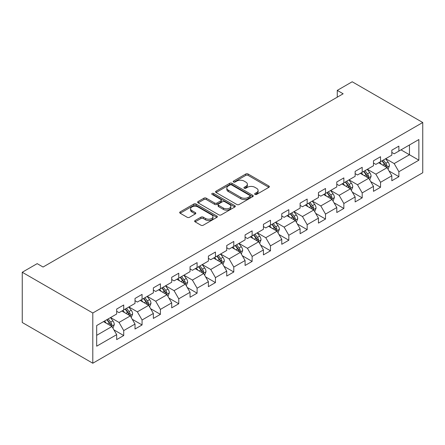 <?xml version="1.0" encoding="UTF-8"?>
<svg xmlns="http://www.w3.org/2000/svg" width="445" height="445" viewBox="0 0 445 445"><rect width="100%" height="100%" fill="white"/><g stroke="black" fill="none" stroke-linecap="round" stroke-linejoin="round"><path stroke-width="0.67" d="M254.985 194.415A1.14 0.662 0 0 0 256.604 194.415L268.863 187.334A1.63 0.94 0 0 0 269.342 186.666A1.63 0.94 0 0 0 268.863 185.999L248.093 174.006A1.63 0.94 0 0 0 245.785 174.006L233.519 181.087A1.14 0.662 0 0 0 233.186 181.554A1.14 0.662 0 0 0 233.519 182.022A1.14 0.662 0 0 0 235.132 182.022L236.723 181.104A5.223 3.015 0 0 1 244.11 181.104L245.84 182.105A5.223 3.015 0 0 1 247.37 184.236A5.223 3.015 0 0 1 245.84 186.366L244.255 187.284A1.14 0.662 0 0 0 243.916 187.751A1.14 0.662 0 0 0 244.255 188.218A1.14 0.662 0 0 0 245.868 188.218L247.453 187.301A5.223 3.015 0 0 1 254.84 187.301L256.576 188.302A5.223 3.015 0 0 1 258.106 190.432A5.223 3.015 0 0 1 256.576 192.563L254.985 193.48A1.14 0.662 0 0 0 254.651 193.948A1.14 0.662 0 0 0 254.985 194.415L254.985 193.48M195.116 220.52A1.63 0.94 0 0 0 194.637 221.187A1.63 0.94 0 0 0 195.116 221.849L200.94 225.215A1.63 0.94 0 0 0 203.248 225.215L216.871 217.355A1.63 0.94 0 0 0 217.349 216.687A1.63 0.94 0 0 0 216.871 216.02L196.095 204.027A1.63 0.94 0 0 0 193.786 204.027L180.164 211.887A1.63 0.94 0 0 0 179.691 212.554A1.63 0.94 0 0 0 180.164 213.222L187.206 217.288A1.63 0.94 0 0 0 189.514 217.288L195.344 213.923A1.63 0.94 0 0 0 195.822 213.255A1.63 0.94 0 0 0 195.344 212.588L191.851 210.574A4.367 2.52 0 0 1 190.571 208.788A4.367 2.52 0 0 1 193.269 206.463A4.367 2.52 0 0 1 198.025 207.008L211.703 214.907A4.367 2.52 0 0 1 212.983 216.687A4.367 2.52 0 0 1 210.29 219.018A4.367 2.52 0 0 1 205.529 218.467L203.248 217.154A1.63 0.94 0 0 0 200.94 217.154L195.116 220.52L195.116 221.849M422.75 122.503L352.201 81.769L337.266 90.391L343.145 93.784L43.065 267.033L37.185 263.64L22.25 272.262L92.799 312.996L422.75 122.503L422.75 172.738L92.799 363.231L92.799 312.996M236.835 204.494A1.63 0.94 0 0 0 239.143 204.494L252.766 196.629A1.63 0.94 0 0 0 253.244 195.961A1.63 0.94 0 0 0 252.766 195.299L231.99 183.301A1.63 0.94 0 0 0 229.681 183.301L216.064 191.166A1.63 0.94 0 0 0 215.586 191.834A1.63 0.94 0 0 0 216.064 192.496L236.835 204.494M212.538 194.66A1.14 0.662 0 0 1 213.695 194.821L213.695 193.464L234.815 205.657A1.63 0.94 0 0 1 235.294 206.324A1.63 0.94 0 0 1 234.815 206.992L221.198 214.857A1.63 0.94 0 0 1 218.89 214.857L198.114 202.859L198.114 201.529A1.63 0.94 0 0 0 197.636 202.191A1.63 0.94 0 0 0 198.114 202.859M198.114 201.529L203.944 198.164A1.63 0.94 0 0 1 206.252 198.164L214.679 203.026A1.63 0.94 0 0 0 216.988 203.026L220.854 200.795A1.63 0.94 0 0 0 221.332 200.128A1.63 0.94 0 0 0 220.854 199.46L212.081 194.398A1.14 0.662 0 0 1 211.748 193.931A1.14 0.662 0 0 1 212.449 193.319A1.14 0.662 0 0 1 213.695 193.464M113.909 329.867L123.727 335.536L123.727 330.579L135.013 324.06L135.013 329.016L142.072 324.945L142.072 319.988L153.358 313.469L153.358 318.425L160.417 314.354L160.417 309.397L171.703 302.878L171.703 307.834L178.757 303.763L178.757 298.806L190.048 292.287L190.048 297.243L197.102 293.172L197.102 288.215L208.388 281.696L208.388 286.652L215.447 282.581L215.447 277.624L226.733 271.111L226.733 276.061L233.786 271.99L233.786 267.033L245.078 260.52L245.078 265.476L252.131 261.399L252.131 256.442L263.418 249.929L263.418 254.885L270.477 250.808L270.477 245.851L281.763 239.338L281.763 244.294L288.816 240.217L288.816 235.26L300.108 228.747L300.108 233.703L307.161 229.631L307.161 224.675L318.453 218.156L318.453 223.112L325.506 219.04L325.506 214.084L336.793 207.565L336.793 212.521L343.851 208.449L343.851 203.493L355.138 196.974L355.138 201.93L362.191 197.858L362.191 192.902L373.483 186.383L373.483 191.339L380.536 187.267L380.536 182.311L391.822 175.792L391.822 180.748L398.881 176.676L398.881 171.72L418.867 160.178L418.867 139.541L409.461 144.97L409.461 154.749L418.867 160.178M123.727 335.536L116.673 339.607L116.673 334.651L96.682 346.193L96.682 325.556L116.673 314.014L116.673 309.058L123.727 304.986L123.727 309.937L135.013 303.423L135.013 298.467L142.072 294.395L142.072 299.351L153.358 292.832L153.358 287.876L160.417 283.804L160.417 288.761L171.703 282.241L171.703 277.285L178.757 273.213L178.757 278.17L190.048 271.65L190.048 266.694L197.102 262.622L197.102 267.579L208.388 261.059L208.388 256.103L215.447 252.031L215.447 256.988L226.733 250.468L226.733 245.512L233.786 241.44L233.786 246.397L245.078 239.877L245.078 234.921L252.131 230.849L252.131 235.806L263.418 229.286L263.418 224.33L270.477 220.258L270.477 225.215L281.763 218.701L281.763 213.745L288.816 209.667L288.816 214.624L300.108 208.11L300.108 203.154L307.161 199.076L307.161 204.033L318.453 197.519L318.453 192.563L325.506 188.485L325.506 193.441L336.793 186.928L336.793 181.972L343.851 177.9L343.851 182.851L355.138 176.337L355.138 171.381L362.191 167.309L362.191 172.265L373.483 165.746L373.483 160.79L380.536 156.718L380.536 161.674L391.822 155.155L391.822 150.199L398.881 146.127L398.881 151.083L418.867 139.541M121.847 311.027L130.313 315.917L119.026 322.43L110.555 317.541M116.673 311.3L119.026 312.657L123.727 309.937M119.026 322.43L123.727 330.579M130.313 315.917L135.013 324.06M140.192 300.436L148.658 305.326L137.366 311.839L128.9 306.95M135.013 300.709L137.366 302.066L142.072 299.351M137.366 311.839L142.072 319.988M148.658 305.326L153.358 313.469M158.531 289.845L166.997 294.735L155.711 301.248L147.245 296.364M153.358 290.118L155.711 291.475L160.417 288.761M155.711 301.248L160.417 309.397M166.997 294.735L171.703 302.878M176.876 279.254L185.343 284.144L174.056 290.657L165.59 285.773M171.703 279.527L174.056 280.884L178.757 278.17M174.056 290.657L178.757 298.806M185.343 284.144L190.048 292.287M195.221 268.663L203.688 273.553L192.396 280.072L183.93 275.182M190.048 268.936L192.396 270.293L197.102 267.579M192.396 280.072L197.102 288.215M203.688 273.553L208.388 281.696M213.561 258.072L222.027 262.962L210.741 269.481L202.275 264.591M208.388 258.345L210.741 259.702L215.447 256.988M210.741 269.481L215.447 277.624M222.027 262.962L226.733 271.111M231.906 247.481L240.372 252.371L229.086 258.89L220.62 254M226.733 247.754L229.086 249.111L233.786 246.397M229.086 258.89L233.786 267.033M240.372 252.371L245.078 260.52M250.251 236.89L258.717 241.78L247.431 248.299L238.959 243.409M245.078 237.163L247.431 238.52L252.131 235.806M247.431 248.299L252.131 256.442M258.717 241.78L263.418 249.929M268.596 226.299L277.063 231.189L265.771 237.708L257.305 232.818M263.418 226.572L265.771 227.929L270.477 225.215M265.771 237.708L270.477 245.851M277.063 231.189L281.763 239.338M286.936 215.714L295.402 220.598L284.116 227.117L275.65 222.227M281.763 215.981L284.116 217.338L288.816 214.624M284.116 227.117L288.816 235.26M295.402 220.598L300.108 228.747M305.281 205.123L313.747 210.007L302.461 216.526L293.995 211.636M300.108 205.39L302.461 206.753L307.161 204.033M302.461 216.526L307.161 224.675M313.747 210.007L318.453 218.156M323.626 194.532L332.092 199.416L320.801 205.935L312.334 201.045M318.453 194.804L320.801 196.162L325.506 193.441M320.801 205.935L325.506 214.084M332.092 199.416L336.793 207.565M341.966 183.941L350.432 188.83L339.146 195.344L330.68 190.454M336.793 184.213L339.146 185.571L343.851 182.851M339.146 195.344L343.851 203.493M350.432 188.83L355.138 196.974M360.311 173.35L368.777 178.239L357.491 184.753L349.025 179.869M355.138 173.622L357.491 174.98L362.191 172.265M357.491 184.753L362.191 192.902M368.777 178.239L373.483 186.383M378.656 162.759L387.122 167.648L375.83 174.162L367.364 169.278M373.483 163.031L375.83 164.389L380.536 161.674M375.83 174.162L380.536 182.311M387.122 167.648L391.822 175.792M400.995 149.859L409.461 154.749L394.175 163.571L385.709 158.687M391.822 152.44L394.175 153.798L398.881 151.083M394.175 163.571L398.881 171.72M22.25 272.262L22.25 322.497L92.799 363.231M337.266 90.391L337.266 97.177M96.682 335.33L111.968 326.502L103.501 321.618M111.968 326.502L116.673 334.651M389.064 171.008L398.881 176.676M370.718 181.599L380.536 187.267M352.373 192.19L362.191 197.858M334.034 202.781L343.851 208.449M315.689 213.372L325.506 219.04M297.343 223.957L307.161 229.631M278.998 234.548L288.816 240.217M260.659 245.139L270.477 250.808M242.314 255.73L252.131 261.399M223.969 266.321L233.786 271.99M205.629 276.912L215.447 282.581M187.284 287.503L197.102 293.172M168.939 298.094L178.757 303.763M150.594 308.685L160.417 314.354M132.254 319.276L142.072 324.945M255.441 194.576L256.576 193.92A5.223 3.015 0 0 0 258.106 191.789L258.106 190.432M247.37 184.236L247.37 185.593A5.223 3.015 0 0 1 245.84 187.723L244.711 188.38M268.847 187.345L248.093 175.363A1.63 0.94 0 0 0 245.785 175.363L233.975 182.183M252.743 196.64L231.99 184.658A1.63 0.94 0 0 0 229.681 184.658L216.081 192.513M249.879 196.429A1.14 0.662 0 0 0 250.212 195.961A1.14 0.662 0 0 0 249.879 195.494L231.645 184.97A1.14 0.662 0 0 0 230.026 184.97L228.352 185.932A5.223 3.015 0 0 0 226.822 188.068A5.223 3.015 0 0 0 228.352 190.199L240.817 197.396A5.223 3.015 0 0 0 248.204 197.396L249.879 196.429L249.879 197.786A1.14 0.662 0 0 0 250.212 197.319L250.212 195.961M226.822 188.068L226.822 189.425A5.223 3.015 0 0 0 228.352 191.556L228.352 190.199M249.879 197.786L248.204 198.754A5.223 3.015 0 0 1 240.817 198.754L228.352 191.556M198.136 202.87L203.944 199.521L203.944 198.164M221.332 200.128L221.332 201.485A1.63 0.94 0 0 1 220.854 202.152L216.988 204.383A1.63 0.94 0 0 1 214.679 204.383L206.252 199.521A1.63 0.94 0 0 0 203.944 199.521M213.695 194.821L234.793 207.003M223.418 208.076A4.367 2.52 0 0 0 228.179 208.622A4.367 2.52 0 0 0 230.872 206.291A4.367 2.52 0 0 0 229.592 204.511L224.775 201.73A1.63 0.94 0 0 0 222.467 201.73L218.601 203.96A1.63 0.94 0 0 0 218.122 204.628A1.63 0.94 0 0 0 218.601 205.29L223.418 208.076L223.418 209.434A4.367 2.52 0 0 0 228.179 209.979A4.367 2.52 0 0 0 230.872 207.648L230.872 206.291M218.122 204.628L218.122 205.985A1.63 0.94 0 0 0 218.601 206.652L218.601 205.29M223.418 209.434L218.601 206.652M212.983 216.687L212.983 218.044A4.367 2.52 0 0 1 210.29 220.375A4.367 2.52 0 0 1 205.529 219.83L203.248 218.512A1.63 0.94 0 0 0 200.94 218.512L195.133 221.866M190.571 208.788L190.571 210.146A4.367 2.52 0 0 0 191.851 211.931L191.851 210.574M195.322 213.934L191.851 211.931M216.849 217.366L196.095 205.384A1.63 0.94 0 0 0 193.786 205.384L180.186 213.233M388.051 169.256L389.447 165.729A4.405 2.542 -120 0 0 388.04 161.98L385.615 158.737M381.387 164.333L379.735 162.136M386.438 167.253L387.072 165.918A4.405 2.542 -120 0 0 385.809 163.27L383.384 160.028M382.277 160.667L384.97 164.261A2.247 1.296 60 0 1 385.376 164.945L387.072 165.918M381.971 160.845L384.397 164.083A4.405 2.542 60 0 1 385.659 166.736M369.706 179.847L371.108 176.32A4.405 2.542 -120 0 0 369.7 172.571L367.27 169.328M363.042 174.924L361.396 172.727M368.098 177.844L368.727 176.509A4.405 2.542 -120 0 0 367.464 173.862L365.039 170.619M363.932 171.258L366.624 174.852A2.247 1.296 60 0 1 367.036 175.536L368.727 176.509M363.626 171.436L366.051 174.674A4.405 2.542 60 0 1 367.314 177.327M351.361 190.438L352.763 186.911A4.405 2.542 -120 0 0 351.355 183.162L348.93 179.919M344.697 185.515L343.051 183.318M349.753 188.435L350.382 187.1A4.405 2.542 -120 0 0 349.119 184.453L346.694 181.21M345.593 181.849L348.285 185.443A2.247 1.296 60 0 1 348.691 186.121L350.382 187.1M345.281 182.027L347.712 185.265A4.405 2.542 60 0 1 348.975 187.918M333.021 201.029L334.418 197.502A4.405 2.542 -120 0 0 333.01 193.753L330.585 190.51M326.352 196.106L324.705 193.903M331.408 199.026L332.037 197.691A4.405 2.542 -120 0 0 330.78 195.043L328.349 191.801M327.247 192.44L329.94 196.034A2.247 1.296 60 0 1 330.346 196.712L332.037 197.691M326.942 192.618L329.367 195.856A4.405 2.542 60 0 1 330.629 198.503M314.676 211.62L316.072 208.093A4.405 2.542 -120 0 0 314.671 204.344L312.24 201.101M308.012 206.697L306.36 204.494M313.063 209.617L313.697 208.282A4.405 2.542 -120 0 0 312.434 205.629L310.009 202.392M308.902 203.031L311.595 206.625A2.247 1.296 60 0 1 312.006 207.303L313.697 208.282M308.596 203.204L311.022 206.447A4.405 2.542 60 0 1 312.284 209.094M296.331 222.211L297.733 218.684A4.405 2.542 -120 0 0 296.326 214.929L293.9 211.692M289.667 217.288L288.021 215.085M294.724 220.203L295.352 218.873A4.405 2.542 -120 0 0 294.089 216.22L291.664 212.983M290.563 213.622L293.255 217.216A2.247 1.296 60 0 1 293.661 217.894L295.352 218.873M290.251 213.795L292.682 217.038A4.405 2.542 60 0 1 293.939 219.685M277.992 232.796L279.388 229.275A4.405 2.542 -120 0 0 277.98 225.52L275.555 222.283M271.322 227.879L269.676 225.676M276.378 230.794L277.007 229.464A4.405 2.542 -120 0 0 275.75 226.811L273.319 223.574M272.218 224.208L274.91 227.807A2.247 1.296 60 0 1 275.316 228.485L277.007 229.464M271.912 224.386L274.337 227.629A4.405 2.542 60 0 1 275.6 230.276M259.646 243.387L261.043 239.866A4.405 2.542 -120 0 0 259.641 236.111L257.21 232.874M252.983 238.47L251.33 236.267M258.033 241.385L258.667 240.055A4.405 2.542 -120 0 0 257.405 237.402L254.979 234.165M253.873 234.799L256.565 238.392A2.247 1.296 60 0 1 256.971 239.076L258.667 240.055M253.567 234.977L255.992 238.22A4.405 2.542 60 0 1 257.255 240.867M241.301 253.978L242.703 250.457A4.405 2.542 -120 0 0 241.296 246.702L238.865 243.465M234.637 249.061L232.991 246.858M239.694 251.976L240.322 250.646A4.405 2.542 -120 0 0 239.06 247.993L236.634 244.756M235.527 245.39L238.22 248.983A2.247 1.296 60 0 1 238.631 249.667L240.322 250.646M235.221 245.568L237.647 248.811A4.405 2.542 60 0 1 238.909 251.458M222.956 264.569L224.358 261.048A4.405 2.542 -120 0 0 222.951 257.293L220.525 254.056M216.292 259.652L214.646 257.449M221.349 262.567L221.977 261.237A4.405 2.542 -120 0 0 220.714 258.584L218.289 255.347M217.188 255.981L219.88 259.574A2.247 1.296 60 0 1 220.286 260.258L221.977 261.237M216.876 256.159L219.307 259.396A4.405 2.542 60 0 1 220.57 262.049M204.617 275.16L206.013 271.639A4.405 2.542 -120 0 0 204.605 267.884L202.18 264.647M197.947 270.237L196.301 268.04M203.003 273.158L203.638 271.823A4.405 2.542 -120 0 0 202.375 269.175L199.944 265.938M198.843 266.572L201.535 270.165A2.247 1.296 60 0 1 201.941 270.849L203.638 271.823M198.537 266.75L200.962 269.987A4.405 2.542 60 0 1 202.225 272.64M186.271 285.751L187.668 282.23A4.405 2.542 -120 0 0 186.266 278.475L183.835 275.238M179.608 280.828L177.956 278.631M184.658 283.749L185.292 282.414A4.405 2.542 -120 0 0 184.03 279.766L181.605 276.523M180.498 277.163L183.19 280.756A2.247 1.296 60 0 1 183.601 281.44L185.292 282.414M180.192 277.341L182.617 280.578A4.405 2.542 60 0 1 183.88 283.231M167.926 296.342L169.328 292.816A4.405 2.542 -120 0 0 167.921 289.066L165.495 285.824M161.262 291.419L159.616 289.222M166.319 294.34L166.947 293.005A4.405 2.542 -120 0 0 165.685 290.357L163.259 287.114M162.158 287.754L164.85 291.347A2.247 1.296 60 0 1 165.256 292.031L166.947 293.005M161.846 287.932L164.277 291.169A4.405 2.542 60 0 1 165.534 293.822M149.587 306.933L150.983 303.407A4.405 2.542 -120 0 0 149.576 299.657L147.15 296.415M142.917 302.01L141.271 299.813M147.974 304.931L148.602 303.596A4.405 2.542 -120 0 0 147.345 300.948L144.914 297.705M143.813 298.345L146.505 301.938A2.247 1.296 60 0 1 146.911 302.622L148.602 303.596M143.507 298.523L145.932 301.76A4.405 2.542 60 0 1 147.195 304.413M131.242 317.524L132.638 313.998A4.405 2.542 -120 0 0 131.236 310.248L128.805 307.005M124.578 312.601L122.926 310.404M129.629 315.522L130.263 314.187A4.405 2.542 -120 0 0 129 311.539L126.575 308.296M125.468 308.936L128.16 312.529A2.247 1.296 60 0 1 128.566 313.208L130.263 314.187M125.162 309.114L127.587 312.351A4.405 2.542 60 0 1 128.85 315.004M112.897 328.115L114.298 324.589A4.405 2.542 -120 0 0 112.891 320.839L110.466 317.597M106.233 323.192L104.586 320.99M111.289 326.113L111.918 324.778A4.405 2.542 -120 0 0 110.655 322.13L108.23 318.887M107.123 319.527L109.815 323.12A2.247 1.296 60 0 1 110.227 323.799L111.918 324.778M106.817 319.705L109.248 322.942A4.405 2.542 60 0 1 110.505 325.59M256.576 193.92L256.576 192.563M244.255 188.218L244.255 187.284M245.84 187.723L245.84 186.366M233.519 182.022L233.519 181.087M245.785 175.363L245.785 174.006M248.093 175.363L248.093 174.006M268.863 187.334L268.863 185.999M216.064 192.496L216.064 191.166M229.681 184.658L229.681 183.301M231.99 184.658L231.99 183.301M252.766 196.629L252.766 195.299M240.817 198.754L240.817 197.396M248.204 198.754L248.204 197.396M206.252 199.521L206.252 198.164M214.679 204.383L214.679 203.026M216.988 204.383L216.988 203.026M220.854 202.152L220.854 200.795M234.815 206.992L234.815 205.657M200.94 218.512L200.94 217.154M203.248 218.512L203.248 217.154M205.529 219.83L205.529 218.467M195.344 213.923L195.344 212.588M180.164 213.222L180.164 211.887M193.786 205.384L193.786 204.027M196.095 205.384L196.095 204.027M216.871 217.355L216.871 216.02M386.688 167.398L389.42 165.818M385.809 163.27L388.04 161.98M382.672 165.078L384.397 164.083M368.343 177.983L371.074 176.409M367.464 173.862L369.7 172.571M364.333 175.669L366.051 174.674M349.998 188.574L352.735 187M349.119 184.453L351.355 183.162M345.988 186.26L347.712 185.265M331.653 199.165L334.39 197.591M330.78 195.043L333.01 193.753M327.642 196.851L329.367 195.856M313.313 209.756L316.045 208.177M312.434 205.629L314.671 204.344M309.297 207.442L311.022 206.447M294.968 220.347L297.705 218.768M294.089 216.22L296.326 214.929M290.958 218.033L292.682 217.038M276.623 230.938L279.36 229.359M275.75 226.811L277.98 225.52M272.613 228.624L274.337 227.629M258.284 241.529L261.015 239.95M257.405 237.402L259.641 236.111M254.267 239.215L255.992 238.22M239.938 252.12L242.67 250.541M239.06 247.993L241.296 246.702M235.928 249.801L237.647 248.811M221.593 262.711L224.33 261.132M220.714 258.584L222.951 257.293M217.583 260.392L219.307 259.396M203.254 273.302L205.985 271.723M202.375 269.175L204.605 267.884M199.238 270.983L200.962 269.987M184.909 283.893L187.64 282.314M184.03 279.766L186.266 278.475M180.898 281.574L182.617 280.578M166.564 294.484L169.3 292.905M165.685 290.357L167.921 289.066M162.553 292.165L164.277 291.169M148.218 305.07L150.955 303.496M147.345 300.948L149.576 299.657M144.208 302.756L145.932 301.76M129.879 315.661L132.61 314.087M129 311.539L131.236 310.248M125.863 313.347L127.587 312.351M111.534 326.252L114.265 324.678M110.655 322.13L112.891 320.839M107.523 323.938L109.248 322.942"/></g></svg>
